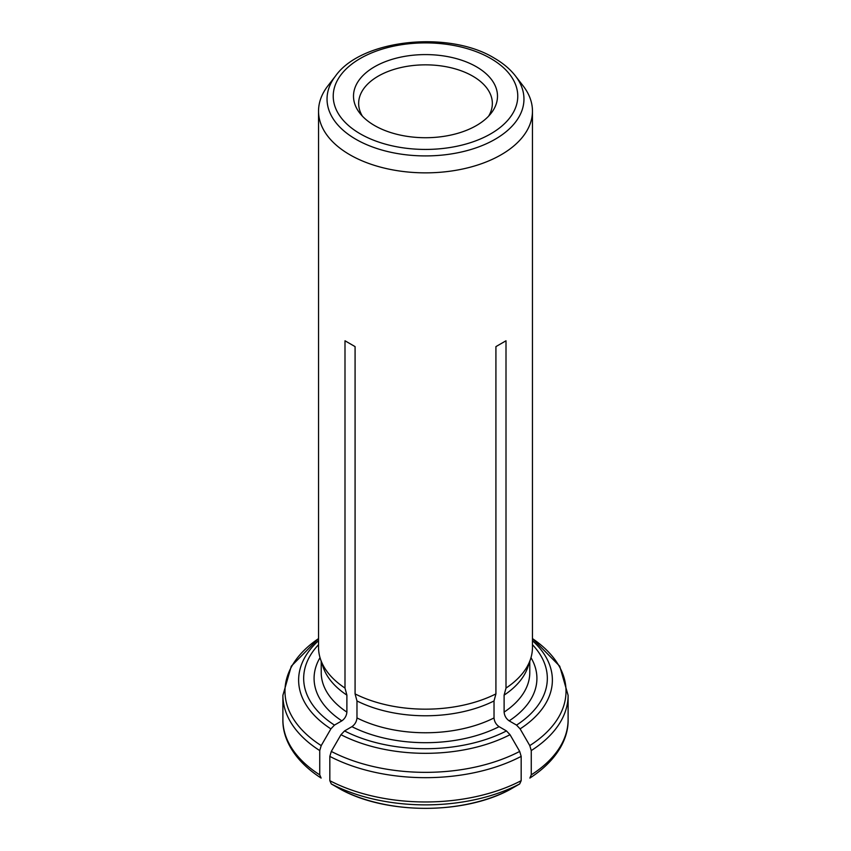 <?xml version="1.0" encoding="UTF-8"?>
<svg xmlns="http://www.w3.org/2000/svg" width="851" height="851" viewBox="0 0 851 851"><rect width="100%" height="100%" fill="white"/><g stroke="black" fill="none" stroke-linecap="round" stroke-linejoin="round"><path stroke-width="1.28" d="M568.106 695.331L568.106 719.627A142.606 82.334 180 0 1 531.258 774.857L531.258 750.571A142.606 82.334 0 0 0 568.106 695.331L559.713 666.195L532.46 638.59M532.46 644.696A121.831 70.335 180 0 1 516.546 725.105L509.164 720.85C506.143 718.701 504.462 715.787 504.111 712.106L504.111 695.129A104.279 60.208 0 0 0 527.897 666.971L530.524 659.11A106.96 61.751 0 0 0 532.46 647.409L532.46 111.109A106.96 61.751 180 0 1 469.699 167.339A106.96 61.751 180 0 1 355.08 157.584A106.96 61.751 180 0 1 318.54 111.109A106.96 61.751 180 0 1 327.858 85.898L335.624 75.867C361.558 39.231 448.924 30.168 494.314 58.134C503.069 63.197 510.089 69.101 515.376 75.867A98.45 56.836 180 0 1 425.5 155.914A98.45 56.836 180 0 1 335.624 75.867M504.111 695.129L506.005 688.065A106.96 61.751 0 0 0 530.524 659.11M516.546 725.105L520.11 728.882L529.779 745.604L531.258 750.571M531.258 774.857L529.875 778.069C557.022 760.528 568.542 738.519 568.106 719.627M319.742 774.857A142.606 82.334 180 0 1 282.894 719.627C282.458 738.519 293.978 760.528 321.125 778.069L319.742 774.857L319.742 750.571L321.221 745.604A140.521 81.132 180 0 1 318.54 638.601M321.221 745.604L330.89 728.882L334.454 725.105L341.836 720.85C344.857 718.712 346.538 715.797 346.889 712.106L346.889 695.129L344.995 688.065L344.995 340.783L355.08 346.612L344.995 340.783M318.54 111.109L318.54 647.409A106.96 61.751 0 0 0 320.476 659.11L323.103 666.971A104.279 60.208 0 0 0 346.889 695.129M320.476 659.11A106.96 61.751 0 0 0 344.995 688.065M476.411 66.772A71.995 41.561 180 0 1 491.218 113.13A71.995 41.561 180 0 1 425.5 137.724A71.995 41.561 180 0 1 359.782 113.13A71.995 41.561 180 0 1 384.673 61.921A71.995 41.561 180 0 1 476.411 66.772M521.174 780.686A142.606 82.334 180 0 1 329.826 780.686L331.305 783.941A140.521 81.132 0 0 0 519.695 783.941L521.174 780.686L521.174 756.39L519.695 751.422A140.521 81.132 180 0 1 331.305 751.422L329.826 756.39A142.606 82.334 0 0 0 521.174 756.39M329.826 780.686L329.826 756.39M519.695 751.422L510.026 734.7L506.462 730.935L499.08 726.669C496.059 724.52 494.378 721.616 494.027 717.936L494.027 700.947L495.92 693.895L495.92 346.612L506.005 340.783L506.005 688.065M506.462 730.935A121.831 70.335 180 0 1 344.538 730.935L351.92 726.669C354.941 724.531 356.622 721.616 356.973 717.936L356.973 700.947A104.279 60.208 0 0 0 494.027 700.947M356.973 700.947L355.08 693.895A106.96 61.751 0 0 0 495.92 693.895M362.388 116.162A66.846 38.593 180 0 1 358.654 103.439A66.846 38.593 180 0 1 399.917 67.782A66.846 38.593 180 0 1 472.773 76.154A66.846 38.593 180 0 1 492.346 103.439A66.846 38.593 180 0 1 488.612 116.162M519.695 783.941L509.302 789.93C463.423 814.481 387.577 814.481 341.698 789.93L341.602 789.877A125.98 72.739 0 0 0 509.398 789.877M331.305 783.941L341.602 789.877M344.538 730.935L340.974 734.7L331.305 751.422M515.376 75.867L523.142 85.898A106.96 61.751 180 0 1 532.46 111.109M355.08 693.895L355.08 346.612M495.92 346.612L506.005 340.783M509.164 720.85A111.417 64.325 0 0 0 530.981 657.653M504.111 712.106A104.279 60.208 0 0 0 529.779 672.545L529.779 661.312M532.46 640.675A126.873 73.25 180 0 1 520.11 728.882M532.46 638.601A140.521 81.132 180 0 1 529.779 745.604M282.894 719.627L282.894 695.331A142.606 82.334 0 0 0 319.742 750.571M334.454 725.105A121.831 70.335 180 0 1 318.54 644.696M320.019 657.653A111.417 64.325 0 0 0 341.836 720.85M321.221 661.312L321.221 672.545A104.279 60.208 0 0 0 346.889 712.106M330.89 728.882A126.873 73.25 180 0 1 318.54 640.675M490.75 58.496A92.27 53.273 180 0 1 449.381 147.617A92.27 53.273 180 0 1 336.368 82.377A92.27 53.273 180 0 1 490.75 58.496M351.92 726.669A111.417 64.325 0 0 0 499.08 726.669M356.973 717.936A104.279 60.208 0 0 0 494.027 717.936M510.026 734.7A126.873 73.25 180 0 1 340.974 734.7M318.54 638.59L291.297 666.184L282.894 695.331"/></g></svg>

